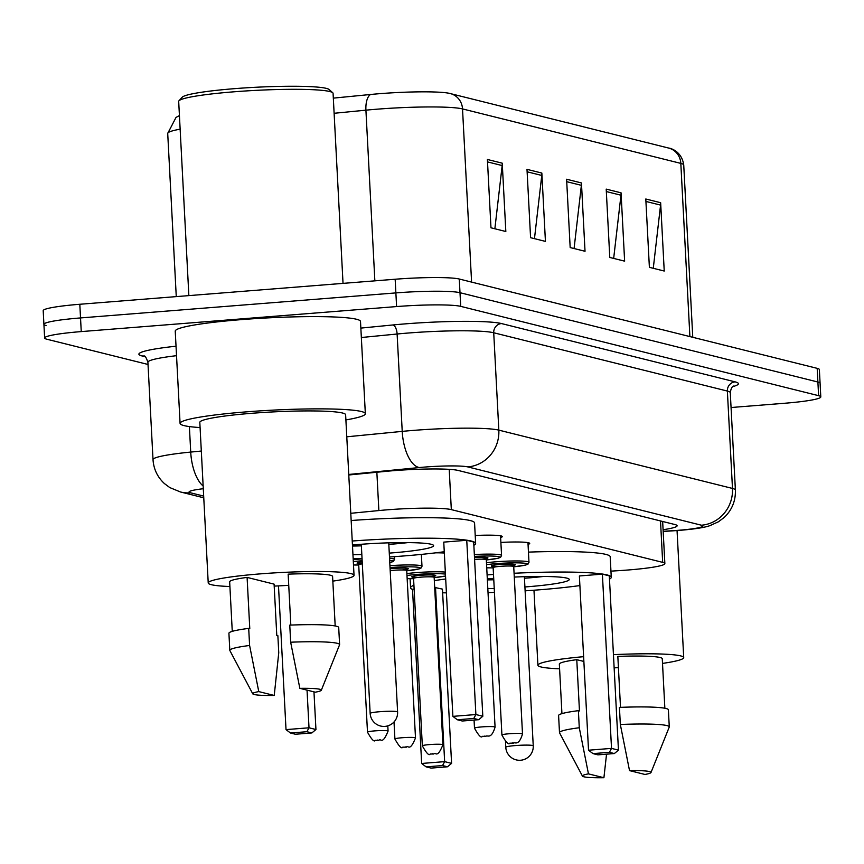 <?xml version="1.0" encoding="UTF-8"?>
<svg xmlns="http://www.w3.org/2000/svg" width="864" height="864" viewBox="0 0 864 864"><rect width="100%" height="100%" fill="white"/><g stroke="black" fill="none" stroke-linecap="round" stroke-linejoin="round"><path stroke-width="1.3" d="M610.945 571.136L619.466 570.607A51.538 4.666 177 0 0 628.258 569.981A51.538 4.666 177 0 0 664.859 563.576A51.538 4.666 177 0 0 662.677 562.367L451.321 509.62A51.538 4.666 177 0 0 378.864 510.559L350.784 513.302M435.856 552.809A27.486 2.495 -3 0 1 444.334 553.025M500.882 542.441A27.486 2.495 -3 0 1 529.718 543.424A27.486 2.495 -3 0 1 528.044 544.374M475.222 535.507A27.486 2.495 -3 0 1 502.297 536.576A27.486 2.495 -3 0 1 500.623 537.538M663.088 529.718A51.538 4.666 177 0 0 677.117 525.766A51.538 4.666 177 0 0 674.935 524.545L458.125 470.437A51.538 4.666 177 0 0 385.668 471.377L348.775 474.984M148.025 364.468L46.818 339.217A51.538 4.666 -3 0 1 44.636 337.997A51.538 4.666 -3 0 1 81.248 331.592L396.598 306.569A51.538 4.666 -3 0 1 460.717 306.364L818.608 395.68A51.538 4.666 -3 0 1 820.8 396.889A51.538 4.666 -3 0 1 784.188 403.294L731.063 407.516M46.105 325.544A51.538 4.666 -3 0 1 43.913 324.335L43.2 310.662A51.538 4.666 -3 0 1 79.812 304.268L395.161 279.234A51.538 4.666 -3 0 1 459.281 279.029L817.182 368.345L817.895 382.018A51.538 4.666 -3 0 1 820.087 383.227A51.538 4.666 -3 0 0 817.895 382.018L460.004 292.702L817.895 382.018L818.608 395.68M395.161 279.234L395.874 292.907A51.538 4.666 -3 0 1 460.004 292.702A51.538 4.666 -3 0 0 395.874 292.907L80.525 317.93L395.874 292.907L396.598 306.569M43.913 324.335A51.538 4.666 -3 0 1 80.525 317.93A51.538 4.666 -3 0 0 43.913 324.335L44.636 337.997M487.393 159.473L490.979 227.804L505.829 231.509L502.243 163.177L487.393 159.473M494.867 228.776L502.168 165.564A13.738 13.122 -76 0 0 502.243 163.177M526.997 169.355L530.582 237.686L545.432 241.391L541.847 173.059L526.997 169.355M534.47 238.658L541.771 175.446A13.738 13.122 -76 0 0 541.847 173.059M645.797 199.001L649.382 267.332L664.232 271.037L660.647 202.705L645.797 199.001M653.27 268.304L660.571 205.092A13.738 13.122 -76 0 0 660.647 202.705M606.204 189.119L609.779 257.45L624.629 261.155L621.054 192.823L606.204 189.119M613.667 258.422L620.978 195.21A13.738 13.122 -76 0 0 621.054 192.823M566.6 179.237L570.175 247.568L585.025 251.273L581.45 182.941L566.6 179.237M574.074 248.54L581.375 185.328A13.738 13.122 -76 0 0 581.45 182.941M333.32 98.129L370.613 94.478A56.344 5.108 -3 0 1 449.334 93.334A56.344 5.108 -3 0 1 449.831 93.452A17.183 16.405 104 0 1 450.252 93.55A17.183 16.405 104 0 1 462.521 108.918A68.71 6.232 177 0 0 365.915 110.171L334.12 113.281M817.182 368.345A51.538 4.666 -3 0 1 819.364 369.565L820.8 396.889M613.451 654.664A73.008 6.62 -3 0 1 683.716 657.601A73.008 6.62 -3 0 1 662.515 663.401M582.444 776.099A34.355 3.11 -3 0 1 588.46 773.874L603.914 777.73A34.355 3.11 -3 0 1 582.444 776.099L559.559 732.834A54.972 4.979 -3 0 1 559.494 732.629A54.972 4.979 -3 0 1 579.28 727.747L578.383 710.662L579.463 710.932L576.774 659.675L583.87 661.446M561.935 713.632L559.343 664.114A51.538 4.666 -3 0 1 576.774 659.675M606.539 754.175L603.914 777.73M588.46 773.874L579.28 727.747M559.494 732.629L558.598 715.543A54.972 4.979 -3 0 1 578.383 710.662M620.503 707.357L617.836 656.424A51.538 4.666 -3 0 1 662.267 658.724L664.859 708.242M618.419 667.613A73.008 6.62 -3 0 1 614.142 667.861M559.591 668.801A73.008 6.62 -3 0 1 537.905 665.237A73.008 6.62 -3 0 1 583.621 656.683M629.521 770.612A34.355 3.11 -3 0 1 651.002 772.502A34.355 3.11 -3 0 1 644.976 774.468L629.521 770.612L620.33 724.486A54.972 4.979 -3 0 1 669.276 726.872A54.972 4.979 -3 0 1 669.244 727.088L651.002 772.502M620.33 724.486L619.445 707.4A54.972 4.979 -3 0 1 668.38 709.787L669.276 726.872M487.102 574.916A100.494 9.104 -3 0 1 493.506 574.463M514.08 573.264A100.494 9.104 -3 0 1 611.269 577.282A100.494 9.104 -3 0 1 609.487 579.128M579.895 585.576A100.494 9.104 -3 0 1 539.881 589.766A100.494 9.104 -3 0 1 525.118 590.825M528.455 552.107A100.494 9.104 -3 0 1 610.2 556.783L611.269 577.282M514.274 577.076A58.406 5.292 -3 0 1 569.246 579.485A58.406 5.292 -3 0 1 527.753 586.742A58.406 5.292 -3 0 1 524.912 586.958M494.24 588.481A58.406 5.292 -3 0 1 487.814 588.611M487.307 578.923A58.406 5.292 -3 0 1 493.7 578.372M602.392 574.139L579.388 575.964L588.524 750.211L611.518 748.386L602.392 574.139L609.314 575.867L618.451 750.125L614.358 753.548L609.401 752.317L592.974 753.613L597.931 754.855L614.358 753.548M494.446 592.391A100.494 9.104 -3 0 1 488.03 592.607M446.418 592.877A100.494 9.104 -3 0 1 442.638 592.769M412.528 589.453A100.494 9.104 -3 0 1 410.573 587.801A100.494 9.104 -3 0 1 413.921 585.241M434.322 580.63A100.494 9.104 -3 0 1 445.694 578.999M426.103 766.865L431.06 768.096L447.476 766.789L442.53 765.558L426.103 766.865L421.654 763.463L444.647 761.638L451.58 763.366L442.444 589.118L434.678 587.455M414.115 589.086L412.517 589.205L421.654 763.463M609.401 752.317L611.518 748.386L618.451 750.125M442.53 765.558L444.647 761.638L435.51 587.38M451.58 763.366L447.476 766.789M592.974 753.613L588.524 750.211M543.575 576.45A56.689 5.141 -3 0 1 526.802 578.07A56.689 5.141 -3 0 1 524.459 578.254M493.776 579.776A56.689 5.141 -3 0 1 487.361 579.895M524.362 576.752A13.738 1.242 177 0 0 524.372 576.698A13.738 1.242 177 0 0 524.372 576.677L533.239 745.816A13.738 1.242 177 0 0 532.656 745.492A13.738 1.242 177 0 0 515.549 745.556A13.738 1.242 177 0 0 505.786 747.263A13.738 13.738 0 0 0 516.186 759.877A13.738 13.738 0 0 0 533.239 745.816M188.86 295.607L178.686 101.434A77.296 7.009 -3 0 1 178.978 100.786L182.218 97.222A73.861 6.696 -3 0 1 234.414 88.668A73.861 6.696 -3 0 1 329.13 89.521L332.716 92.729A77.296 7.009 -3 0 1 333.072 93.344L343.03 283.37M178.978 100.786A77.296 7.009 -3 0 1 233.604 91.832A77.296 7.009 -3 0 1 332.716 92.729M200.081 427.561A92.761 8.402 -3 0 1 180.079 423.414A92.761 8.402 -3 0 1 245.981 411.89A92.761 8.402 -3 0 1 365.342 413.705A92.761 8.402 -3 0 1 345.892 419.915M180.079 423.414L175.241 331.16A92.761 8.402 -3 0 1 241.142 319.637A92.761 8.402 -3 0 1 360.504 321.451L365.342 413.705M229.91 586.526A73.008 6.62 -3 0 1 208.224 582.962A73.008 6.62 -3 0 1 260.086 573.89A73.008 6.62 -3 0 1 354.035 575.327A73.008 6.62 -3 0 1 332.834 581.126M208.224 582.962L199.811 422.377A73.008 6.62 -3 0 1 251.672 413.305A73.008 6.62 -3 0 1 345.622 414.742L354.035 575.327M252.763 693.824L229.878 650.56A54.972 4.979 -3 0 1 229.813 650.354A54.972 4.979 -3 0 1 249.599 645.473L248.702 628.387L249.782 628.657L247.093 577.4L274.093 584.14L276.782 635.396L277.862 635.666L278.759 652.741L274.234 695.455A34.355 3.11 -3 0 1 252.763 693.824A34.355 3.11 -3 0 1 258.779 691.6L274.234 695.455M232.265 631.357L229.662 581.839A51.538 4.666 -3 0 1 247.093 577.4M258.779 691.6L249.599 645.473M229.813 650.354L228.917 633.269A54.972 4.979 -3 0 1 248.702 628.387M290.822 625.082L288.155 574.15A51.538 4.666 -3 0 1 332.586 576.45L335.189 625.968M288.749 585.338A73.008 6.62 -3 0 1 274.201 586.094M299.84 688.338A34.355 3.11 -3 0 1 321.322 690.228A34.355 3.11 -3 0 1 315.295 692.194L299.84 688.338L290.66 642.211A54.972 4.979 -3 0 1 339.606 644.598A54.972 4.979 -3 0 1 339.563 644.814L321.322 690.228M290.66 642.211L289.764 625.126A54.972 4.979 -3 0 1 338.71 627.512L339.606 644.598M352.231 541.015A100.494 9.104 -3 0 1 475.632 543.434A100.494 9.104 -3 0 1 473.85 545.281M444.258 551.729A100.494 9.104 -3 0 1 404.244 555.919A100.494 9.104 -3 0 1 389.48 556.978M351.162 520.517A100.494 9.104 -3 0 1 474.563 522.936L475.632 543.434M352.447 545A58.406 5.292 -3 0 1 358.452 544.493A58.406 5.292 -3 0 1 433.609 545.638A58.406 5.292 -3 0 1 392.116 552.895A58.406 5.292 -3 0 1 389.275 553.111M361.832 554.548A58.406 5.292 -3 0 1 352.955 554.742M466.754 540.292L443.761 542.117L452.887 716.364L475.88 714.539L466.754 540.292L473.688 542.02L482.814 716.267L478.721 719.701L473.774 718.47L457.348 719.766L462.294 721.008L478.721 719.701M362.038 558.414A100.494 9.104 -3 0 1 353.16 558.738M473.774 718.47L475.88 714.539L482.814 716.267M290.477 733.018L295.423 734.249L311.85 732.942L306.893 731.711L290.477 733.018L286.016 729.616L309.01 727.79L315.943 729.518L313.967 691.859M306.893 731.711L309.01 727.79L307.044 690.131M286.016 729.616L278.489 585.9M315.943 729.518L311.85 732.942M457.348 719.766L452.887 716.364M407.938 542.603A56.689 5.141 -3 0 1 391.176 544.223A56.689 5.141 -3 0 1 388.822 544.406M361.379 545.843A56.689 5.141 -3 0 1 352.501 546.037M388.724 542.905A13.738 1.242 177 0 0 388.735 542.851A13.738 1.242 177 0 0 388.735 542.83L397.602 711.968A13.738 1.242 177 0 0 397.019 711.644A13.738 1.242 177 0 0 379.922 711.698A13.738 1.242 177 0 0 370.159 713.405A13.738 13.738 0 0 0 380.549 726.019A13.738 13.738 0 0 0 397.602 711.968M370.159 713.405L361.292 544.288A13.738 1.242 177 0 0 361.292 544.288A13.738 1.242 177 0 0 361.314 544.342L361.271 544.277M660.506 520.949L662.677 562.367M376.855 472.241L378.864 510.559M449.215 469.346L451.321 509.62M663.174 531.295L672.613 530.712A34.355 3.11 177 0 0 678.467 530.291A34.355 3.11 177 0 0 701.417 525.215L467.77 466.906A34.355 3.11 177 0 0 425.023 467.046A34.355 3.11 177 0 0 419.472 467.532L348.743 474.455M346.777 436.806L402.224 431.384A68.71 6.232 -3 0 1 413.327 430.402A68.71 6.232 -3 0 1 498.83 430.132L732.478 488.441A68.71 6.232 -3 0 1 735.394 490.061L730.285 392.688A68.71 6.232 177 0 0 727.369 391.068L493.722 332.759A68.71 6.232 177 0 0 408.229 333.029A68.71 6.232 177 0 0 397.116 334.012L361.346 337.511M360.86 328.093L392.807 324.972A77.296 7.009 -3 0 1 501.487 323.557L735.134 381.866A8.586 8.197 -76 0 0 727.369 391.068L732.478 488.441A34.355 32.8 104 0 1 701.417 525.215M392.807 324.972A8.586 3.812 -95.6 0 1 397.116 334.012L402.224 431.384A34.355 15.271 84.4 0 0 419.472 467.532M735.134 381.866A77.296 7.009 -3 0 1 732.64 386.683M145.195 356.746L142.171 355.99A77.296 7.009 -3 0 1 176.029 346.205M460.717 306.364L459.281 279.029M81.248 331.592L79.812 304.268M467.77 466.906A34.355 32.8 104 0 0 498.83 430.132L493.722 332.759A8.586 8.197 -76 0 1 501.487 323.557M176.526 355.676A68.71 6.232 177 0 0 147.906 362.254L153.014 459.637A68.71 6.232 -3 0 1 190.717 452.077L189.389 426.568M203.137 485.968A34.355 15.271 84.4 0 1 190.717 452.077L201.312 451.04M203.288 488.722A34.355 3.11 177 0 0 190.566 492.815L203.666 496.076M144.223 356.087A8.586 8.197 -76 0 0 142.171 355.99M190.566 492.815A34.355 32.8 104 0 1 180.457 491.972L203.764 497.794M672.613 530.712A34.355 3.877 86.4 0 0 672.97 530.831L663.185 531.446M180.144 129.168A68.71 6.232 177 0 0 167.713 133.423L176.267 296.611M370.613 94.478A17.183 7.636 84.4 0 0 365.915 110.171L374.857 280.843M689.893 336.582L680.821 163.393A17.183 16.405 -76 0 0 668.552 148.036C670.788 148.198 681.804 151.373 683.737 165.013A68.71 6.232 177 0 0 680.821 163.393L462.521 108.918L471.593 282.107M566.73 181.678L581.375 185.328M606.323 191.56L620.978 195.21M645.926 201.442L660.571 205.092M527.126 171.796L541.771 175.446M487.523 161.903L502.168 165.564M486.464 562.756A25.769 2.333 -3 0 1 495.828 561.794A25.769 2.333 -3 0 1 528.984 562.302L527.958 542.646M528.984 562.302L528.012 564.138L525.658 565.056L513.745 566.795A24.052 2.182 177 0 0 525.733 563.404A24.052 2.182 177 0 0 496.411 563.63A24.052 2.182 177 0 0 486.562 564.667M493.16 567.875L486.724 567.81A24.052 2.182 177 0 0 493.15 567.864M497.459 566.622A12.02 1.091 -3 0 1 491.411 565.866A12.02 1.091 -3 0 1 499.878 564.494A12.02 1.091 -3 0 1 512.384 564.17A12.02 1.091 -3 0 1 514.274 565.24M509.242 565.996L514.436 565.132L513.724 566.525A10.303 0.929 177 0 0 500.461 566.33A10.303 0.929 177 0 0 493.139 567.605L492.286 566.298L497.545 566.611M522.504 733.946C518.638 746.863 514.588 741.528 513.378 743.17L509.782 743.18C508.658 745.146 506.045 742.435 501.919 735.026A10.303 0.929 -3 0 1 509.242 733.741A10.303 0.929 -3 0 1 522.504 733.946L513.724 566.525M512.158 742.9L513.151 743.148L512.158 742.9M474.498 557.507A12.02 1.091 -3 0 1 485.611 557.366A12.02 1.091 -3 0 1 486.853 558.403M481.82 559.148L487.015 558.295L486.302 559.688A10.303 0.929 177 0 0 474.595 559.375M495.072 727.099C491.216 740.016 487.156 734.681 485.957 736.322L482.35 736.333C481.237 738.31 478.613 735.588 474.487 728.179A10.303 0.929 -3 0 1 481.81 726.905A10.303 0.929 -3 0 1 495.072 727.099L486.302 559.688M484.736 736.063L485.73 736.312L484.736 736.063M474.336 554.548A25.769 2.333 -3 0 1 501.563 555.455L500.537 535.799M501.563 555.455L500.591 557.291L498.236 558.209L486.313 559.948A24.052 2.182 177 0 0 499.165 556.762A24.052 2.182 177 0 0 474.433 556.416M406.879 573.577A25.769 2.333 -3 0 1 416.254 572.627A25.769 2.333 -3 0 1 445.327 572.087M445.532 576.007L434.16 577.616A24.052 2.182 177 0 0 445.532 575.975M445.435 574.117A24.052 2.182 177 0 0 416.837 574.452A24.052 2.182 177 0 0 406.987 575.5M417.884 577.444A12.02 1.091 -3 0 1 411.826 576.688A12.02 1.091 -3 0 1 420.304 575.316A12.02 1.091 -3 0 1 432.81 575.003A12.02 1.091 -3 0 1 434.7 576.072M413.564 578.437L422.334 745.848A10.303 0.929 -3 0 1 429.656 744.574A10.303 0.929 -3 0 1 442.919 744.768L434.149 577.357A10.303 0.929 177 0 0 420.887 577.152A10.303 0.929 177 0 0 413.564 578.437L412.711 577.12L417.96 577.433M433.577 753.98L432.583 753.732L433.577 753.98M407.149 578.621A24.052 2.182 177 0 0 413.575 578.696L407.149 578.642M389.934 565.693A25.769 2.333 -3 0 1 421.988 566.287L421.362 567.821L419.267 568.868L406.739 570.78A24.052 2.182 177 0 0 418.846 567.41A24.052 2.182 177 0 0 390.031 567.562M390.452 570.596A12.02 1.091 -3 0 1 390.193 570.596A10.303 0.929 177 0 1 393.466 570.305A10.303 0.929 177 0 1 406.728 570.51L415.498 737.932C409.558 752.663 408.197 744.606 406.382 747.155L402.775 747.155C401.663 749.131 399.038 746.42 394.913 739.012A10.303 0.929 -3 0 1 402.235 737.726A10.303 0.929 -3 0 1 415.498 737.932M390.096 568.739A12.02 1.091 -3 0 1 392.872 568.48A12.02 1.091 -3 0 1 405.378 568.156A12.02 1.091 -3 0 1 407.268 569.225M406.145 747.133L405.162 746.885L406.145 747.133M353.214 559.742A25.769 2.333 -3 0 1 361.4 558.932A25.769 2.333 -3 0 1 362.059 558.889M389.556 558.328A25.769 2.333 -3 0 1 394.556 559.44L393.271 561.46L389.772 562.529A24.052 2.182 177 0 0 389.653 560.315M362.156 560.758A24.052 2.182 177 0 0 361.984 560.768A24.052 2.182 177 0 0 353.311 561.654M362.318 563.846A10.303 0.929 177 0 0 358.711 564.743L357.858 563.436L362.318 563.738A12.02 1.091 -3 0 1 362.221 561.946M374.814 730.879A10.303 0.929 -3 0 1 388.076 731.084C382.136 745.816 380.776 737.77 378.961 740.308L375.354 740.318C374.231 742.284 371.617 739.573 367.492 732.164A10.303 0.929 -3 0 1 374.814 730.879M378.724 740.286L377.73 740.038L378.724 740.286M353.495 564.97A24.052 2.182 177 0 0 358.733 565.002L353.495 564.98M662.656 521.489L664.859 563.576M672.97 530.831L679.396 530.377C694.688 529.092 704.884 527.504 709.97 525.614L718.459 521.77L724.183 517.46C731.992 510.008 735.728 500.872 735.394 490.061M733.493 386.057C731.97 386.618 730.901 388.832 730.285 392.688M147.906 362.254C146.297 357.674 145.012 355.59 144.029 356L144.698 356.195M153.014 459.637C153.652 469.109 157.442 477.079 164.387 483.548L169.787 487.577L180.457 491.972M179.431 115.592L176.029 117.407L167.713 133.423M449.334 93.334L668.552 148.036M683.737 165.013L692.766 337.295M683.716 657.601L677.052 530.55M537.905 665.237L533.974 590.22M410.573 587.801L410.087 578.696M505.494 741.571L505.786 747.263M501.919 735.026L493.139 567.605M474.487 728.179L474.066 720.068M442.919 744.768C436.979 759.499 435.618 751.453 433.804 754.002L430.196 754.002C429.084 755.978 426.46 753.257 422.334 745.848M429.667 576.817L434.862 575.964L434.149 577.357M421.988 566.287L421.362 554.396M394.913 739.012L394.016 721.969M402.246 569.981L407.43 569.117L406.728 570.51M388.076 731.084L387.796 725.857M394.556 559.44L394.416 556.654M367.492 732.164L358.711 564.743"/></g></svg>
